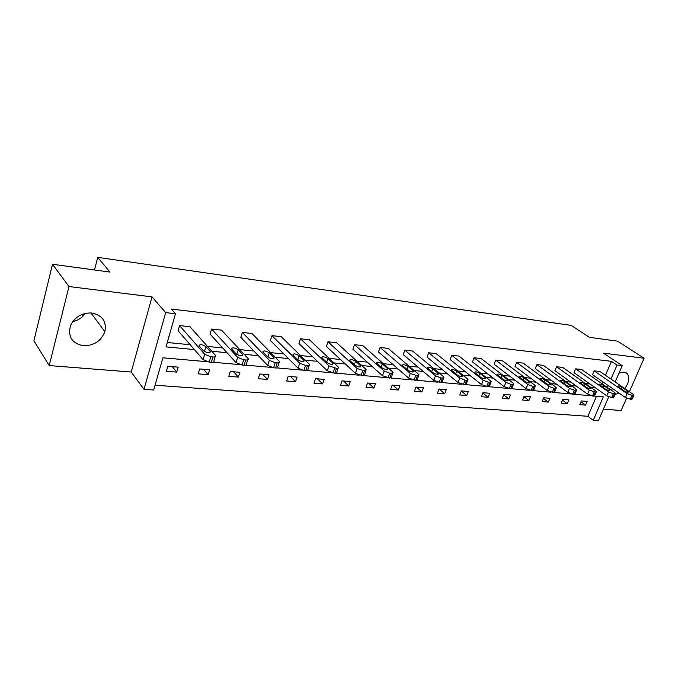 <?xml version="1.0" encoding="UTF-8"?>
<svg xmlns="http://www.w3.org/2000/svg" width="678" height="678" viewBox="0 0 678 678"><rect width="100%" height="100%" fill="white"/><g stroke="black" fill="none" stroke-linecap="round" stroke-linejoin="round"><path stroke-width="1.02" d="M85.318 313.372C82.25 317.685 78.038 320.44 72.699 321.626M91.861 312.99C102.412 315.278 106.751 321.491 104.87 331.635C101.124 341.068 93.962 345.772 83.377 345.738C71.978 343.382 67.698 336.661 70.52 325.576C74.851 316.846 81.962 312.651 91.861 312.99M618.98 373.171L624.023 372.053L627.023 373.409C629.972 377.29 629.235 382.341 624.811 388.57M619.243 393.232L615.039 394.384M603.412 409.139L621.141 410.529L626.557 398.206M629.396 391.723L644.1 358.23L603.454 353.162L622.243 365.645L615.175 381.96M52.503 264.259L68.978 286.54L49.231 365.569L33.9 340.788L52.503 264.259L109.98 272.081L97.717 257.36L571.24 325.398L589.394 337.33L617.522 341.161L644.1 358.23M608.7 396.91L598.428 420.64L593.233 420.284L603.327 396.859L594.538 396.079M155.067 385.223L587.868 416.3L593.233 420.284M207.087 361.713L162.898 357.798L153.694 390.011L144.007 389.35L165.678 312.609L175.475 313.745L166.017 346.873L194.4 349.585M49.231 365.569L131.218 372.019L144.007 389.35M97.717 257.36L94.479 269.971M83.199 313.965L82.521 316.609M247.724 359.84L246.504 363.739C247.106 364.823 246.309 365.306 244.114 365.205L242.054 365.018L236.037 362.594L210.061 334.101L211.57 329.059L221.562 330.152L248.131 358.543C248.733 359.62 247.936 360.094 245.741 359.984L243.682 359.789L237.656 357.365L211.57 329.059M309.143 365.544L307.863 369.374C308.371 370.332 307.676 370.764 305.778 370.663L303.88 370.493L298.066 368.162L270.42 340.5L271.963 335.661L281.217 336.669L309.524 364.391C310.041 365.34 309.346 365.764 307.448 365.654L305.541 365.484L299.718 363.145L271.963 335.661M365.959 370.807L364.628 374.587L362.798 375.714L355.416 373.307L326.415 346.441L327.974 341.78L336.585 342.721L365.891 369.307L366.315 369.798L364.493 370.908L357.094 368.493L327.974 341.78M418.673 375.688L417.301 379.417L415.682 380.4L408.597 378.078L378.494 351.958L380.087 347.475L388.096 348.348L418.462 374.205L418.996 374.807L417.385 375.773L410.292 373.451L380.087 347.475M467.701 380.222L466.286 383.901L464.854 384.748L458.048 382.519L427.072 357.111L428.666 352.78L436.149 353.602L467.362 378.765L467.998 379.451L466.566 380.29L465.049 380.155L459.76 378.053L428.666 352.78M513.424 384.451L511.975 388.07L510.695 388.816L504.152 386.655L472.473 361.925L474.083 357.747L481.083 358.509L512.966 383.011L513.695 383.782L512.415 384.511L511 384.384L505.864 382.35L474.083 357.747M556.163 388.392L554.68 391.96L553.536 392.604L547.231 390.528L515.009 366.434L516.619 362.391L523.187 363.111L555.596 386.985L556.401 387.816L553.934 388.333L548.951 386.367L516.619 362.391M596.199 392.087L594.691 395.596L593.665 396.164L587.58 394.147L554.943 370.671L556.553 366.756L562.723 367.425L595.521 390.706L596.411 391.587L595.386 392.147L589.292 390.121L556.553 366.756M633.769 395.562L632.252 399.011L631.328 399.495L625.447 397.545L592.504 374.646L594.114 370.858L599.92 371.493L633.006 394.198L633.964 395.13L633.04 395.605L627.158 393.655L594.114 370.858M167.263 342.492L190.221 344.746M207.527 346.441L222.672 347.933M239.783 349.611L253.86 350.992M270.768 352.653L283.853 353.933M300.566 355.577L312.711 356.772M329.237 358.391L340.509 359.501M356.84 361.103L367.306 362.128M383.443 363.722L393.138 364.671M409.097 366.239L418.08 367.12M433.852 368.671L442.158 369.485M457.752 371.01L465.422 371.764M480.838 373.281L487.906 373.976M503.152 375.476L509.661 376.112M524.738 377.595L530.721 378.18M545.629 379.646L551.112 380.18M565.859 381.629L570.868 382.121M585.445 383.553L590.013 384.002M601.878 383.638L602.691 381.731M605.462 375.29L611.454 361.315L171.322 309.049L175.475 313.745M615.277 393.85L613.76 397.333L612.793 397.859L606.81 395.876L574.003 372.688L575.614 368.84L581.605 369.493L614.556 392.477L615.48 393.384L613.302 393.791L608.522 391.918L575.614 368.84M576.503 390.274L575.012 393.808L573.927 394.41L567.732 392.367L535.289 368.586L536.9 364.603L543.264 365.306L575.876 388.875L576.724 389.74L574.359 390.206L569.444 388.274L536.9 364.603M535.154 386.452L533.688 390.045L532.476 390.74L526.052 388.621L494.084 364.213L495.694 360.103L502.474 360.849L534.628 385.036L535.4 385.833L532.823 386.384L527.764 384.392L495.694 360.103M490.957 382.375L489.524 386.019L488.168 386.816L481.499 384.629L450.15 359.56L451.751 355.306L458.989 356.094L490.558 380.926L491.236 381.655L489.889 382.443L488.423 382.307L483.211 380.239L451.751 355.306M443.624 377.993L442.225 381.697L440.7 382.612L433.767 380.341L403.198 354.577L404.791 350.17L412.538 351.018L443.344 376.527L443.937 377.171L442.42 378.07L440.836 377.926L435.462 375.79L404.791 350.17M392.799 373.298L391.452 377.044L389.731 378.095L382.494 375.739L352.916 349.246L354.492 344.678L362.798 345.585L393.147 372.349L391.426 373.383L389.731 373.222L384.189 371.019L354.492 344.678M338.093 368.23L336.788 372.036C337.254 372.934 336.602 373.332 334.839 373.239L327.288 370.781L298.93 343.526L300.481 338.78L309.405 339.754L338.466 367.145C338.932 368.035 338.28 368.434 336.517 368.332L328.957 365.874L300.481 338.78M279.039 362.747L277.794 366.612C278.344 367.629 277.607 368.086 275.565 367.985L273.581 367.815L267.674 365.434L240.817 337.364L242.343 332.423L251.953 333.474L279.438 361.527C279.997 362.535 279.251 362.984 277.209 362.874L275.234 362.696L269.31 360.315L242.343 332.423M215.112 356.814L213.917 360.747C214.57 361.891 213.723 362.408 211.358 362.298L209.214 362.111L203.095 359.637L178.085 330.711L179.568 325.567L189.959 326.703L215.519 355.442C216.18 356.577 215.324 357.086 212.968 356.967L210.816 356.772L204.688 354.289L179.568 325.567M611.454 361.315L617.056 365.044L622.243 365.645M131.218 372.019L152.008 296.888L68.978 286.54M152.008 296.888L165.678 312.609M612.361 388.452L611.531 390.367M607.378 387.469L608.2 385.562M610.997 379.087L617.056 365.044M211.799 351.246L227.02 352.696M244.207 354.34L258.352 355.687M275.336 357.306L288.472 358.56M305.261 360.162L317.457 361.332M334.042 362.916L345.365 363.993M361.755 365.561L372.247 366.561M388.443 368.112L398.172 369.035M414.182 370.561L423.182 371.425M439.005 372.934L447.327 373.731M462.972 375.222L470.659 375.959M486.118 377.434L493.203 378.112M508.483 379.57L515.009 380.189M530.111 381.638L536.103 382.206M551.045 383.629L556.528 384.155M571.3 385.57L576.317 386.045M590.919 387.443L595.496 387.875M591.047 395.774L574.834 394.333M571.232 394.011L554.485 392.528M550.765 392.198L533.459 390.664M529.62 390.325L511.729 388.74M507.754 388.384L489.245 386.74M485.134 386.375L465.981 384.68M461.718 384.299L441.887 382.545M437.471 382.146L416.911 380.324M412.343 379.917L391.02 378.027M386.274 377.612L364.154 375.646M359.23 375.205L336.263 373.171M331.144 372.722L307.27 370.603M301.956 370.129L277.132 367.925M271.598 367.434L245.758 365.145M239.995 364.637L213.087 362.247M587.868 416.3L596.471 396.249M167.847 366.273L178.187 367.137L176.738 372.12L166.407 371.29L167.847 366.273M199.671 368.942L209.612 369.773L208.138 374.654L198.205 373.858L199.671 368.942M230.291 371.51L239.859 372.307L238.368 377.095L228.808 376.324L230.291 371.51M259.776 373.976L268.988 374.748L267.488 379.443L258.267 378.705L259.776 373.976M288.184 376.358L297.066 377.104L295.549 381.714L286.667 380.994L288.184 376.358M315.575 378.655L324.143 379.375L322.609 383.901L314.041 383.206L315.575 378.655M342 380.875L350.28 381.561L348.729 386.002L340.458 385.341L342 380.875M367.518 383.011L375.51 383.68L373.959 388.045L365.967 387.401L367.518 383.011M392.164 385.079L399.893 385.723L398.333 390.011L390.604 389.384L392.164 385.079M415.995 387.079L423.462 387.697L421.894 391.909L414.428 391.308L415.995 387.079M439.039 389.002L446.26 389.613L444.692 393.749L437.463 393.172L439.039 389.002M461.337 390.875L468.329 391.46L466.752 395.537L459.76 394.969L461.337 390.875M482.922 392.689L489.702 393.257L488.126 397.257L481.346 396.715L482.922 392.689M503.839 394.435L510.407 394.986L508.822 398.927L502.262 398.401L503.839 394.435M524.111 396.138L530.476 396.672L528.891 400.545L522.526 400.037L524.111 396.138M543.764 397.783L549.934 398.3L548.358 402.122L542.18 401.622L543.764 397.783M562.833 399.384L568.825 399.884L567.24 403.647L561.248 403.164L562.833 399.384M581.334 400.935L587.148 401.427L585.572 405.122L579.758 404.656L581.334 400.935M580.987 401.766L585.572 405.122M562.52 400.122L567.24 403.647M543.502 398.427L548.358 402.122M523.891 396.672L528.891 400.545M503.678 394.859L508.822 398.927M482.812 392.969L488.126 397.257M461.286 391.003L466.752 395.537M439.107 389.011L444.692 393.749M416.377 387.104L421.894 391.909M392.893 385.138L398.333 390.011M368.603 383.104L373.959 388.045M343.475 380.994L348.729 386.002M317.465 378.816L322.609 383.901M290.515 376.553L295.549 381.714M262.589 374.214L267.488 379.443M233.613 371.781L238.368 377.095M203.544 369.264L208.138 374.654M172.314 366.645L176.738 372.12M627.735 391.198L628.481 391.926C628.057 392.613 626.557 392.248 623.989 390.842L617.683 386.291C618.107 385.604 619.599 385.968 622.15 387.358L627.735 391.198L627.277 392.231M609.268 389.435L609.988 390.147C609.556 390.875 608.03 390.511 605.403 389.07L599.149 384.485C599.581 383.765 601.098 384.121 603.7 385.553L609.268 389.435L608.802 390.503M590.216 387.621L590.911 388.316C590.47 389.079 588.911 388.723 586.233 387.24L580.029 382.621C580.461 381.867 582.012 382.223 584.673 383.689L590.216 387.621L589.75 388.706M570.554 385.748L571.223 386.426C570.774 387.231 569.181 386.875 566.444 385.358L560.299 380.705C560.74 379.9 562.325 380.256 565.045 381.765L570.554 385.748L570.088 386.858M550.256 383.816L550.892 384.468C550.443 385.324 548.816 384.977 546.01 383.409L539.925 378.731C540.374 377.883 541.993 378.231 544.781 379.773L550.256 383.816L549.782 384.951M529.281 381.816L529.891 382.443C529.433 383.35 527.764 383.002 524.899 381.4L518.89 376.688C519.348 375.79 521.001 376.137 523.848 377.722L529.281 381.816L528.815 382.977M507.61 379.748L508.178 380.35C507.712 381.316 506.008 380.968 503.068 379.316L497.144 374.578C497.61 373.629 499.305 373.968 502.22 375.604L507.61 379.748L507.136 380.926M485.194 377.612L485.728 378.188C485.253 379.205 483.516 378.866 480.499 377.171L474.659 372.4C475.134 371.4 476.863 371.73 479.855 373.409L485.194 377.612L484.728 378.816M461.998 375.409L462.498 375.943C462.015 377.027 460.226 376.688 457.142 374.942L451.395 370.154C451.879 369.086 453.65 369.417 456.718 371.146L461.998 375.409L461.532 376.621M437.98 373.12L438.437 373.62C437.946 374.764 436.115 374.434 432.945 372.637L427.31 367.823C427.801 366.696 429.623 367.018 432.767 368.798L437.98 373.12L437.513 374.349M413.097 370.747L413.521 371.213C413.021 372.417 411.139 372.103 407.885 370.247L402.359 365.408C402.868 364.222 404.732 364.535 407.961 366.366L413.097 370.747L412.639 371.993M387.308 368.29L387.68 368.713C387.163 369.993 385.24 369.68 381.892 367.773L376.502 362.908C377.019 361.654 378.934 361.959 382.248 363.84L387.308 368.29L386.85 369.552M360.543 365.739L360.882 366.12C360.349 367.468 358.365 367.171 354.933 365.205L349.679 360.323C350.212 358.993 352.179 359.289 355.586 361.23L360.543 365.739L360.103 367.01M332.771 363.094L333.059 363.425C332.508 364.857 330.474 364.561 326.94 362.535L321.83 357.637C322.381 356.23 324.406 356.526 327.915 358.518L332.771 363.094L332.339 364.366M303.914 360.34L304.151 360.628C303.583 362.137 301.49 361.849 297.854 359.764L292.913 354.848C293.481 353.357 295.574 353.645 299.168 355.696L303.914 360.34L303.49 361.62M273.912 357.484L274.107 357.713C273.514 359.306 271.353 359.026 267.615 356.882L262.852 351.941C263.445 350.382 265.598 350.653 269.302 352.772L273.912 357.484L273.505 358.755M242.707 354.509L242.843 354.687C242.224 356.365 239.995 356.094 236.147 353.891L231.579 348.933C232.198 347.28 234.419 347.543 238.232 349.729L242.707 354.509L242.317 355.764M210.205 351.416L210.299 351.526C209.646 353.297 207.341 353.043 203.375 350.763L199.018 345.797C199.679 344.06 201.968 344.314 205.892 346.56L210.205 351.416L209.833 352.653M625.447 397.545L627.158 393.655M631.328 399.495L633.04 395.605M630.159 399.393L631.871 395.494M622.15 387.358L621.412 389.062M606.81 395.876L608.522 391.918M612.793 397.859L614.505 393.901M611.581 397.749L613.302 393.791M603.7 385.553L602.937 387.341M587.58 394.147L589.292 390.121M593.665 396.164L595.386 392.147M592.419 396.054L594.14 392.028M584.673 383.689L583.885 385.57M567.732 392.367L569.444 388.274M573.927 394.41L575.647 390.325M572.639 394.299L574.359 390.206M565.045 381.765L564.223 383.74M547.231 390.528L548.951 386.367M553.536 392.604L555.265 388.452M552.214 392.486L553.934 388.333M544.781 379.773L543.925 381.867M526.052 388.621L527.764 384.392M532.476 390.74L534.196 386.511M531.103 390.621L532.823 386.384M523.848 377.722L522.958 379.934M504.152 386.655L505.864 382.35M510.695 388.816L512.415 384.511M509.28 388.689L511 384.384M502.22 375.604L501.296 377.943M481.499 384.629L483.211 380.239M488.168 386.816L489.889 382.443M486.702 386.689L488.423 382.307M479.855 373.409L478.888 375.9M458.048 382.519L459.76 378.053M464.854 384.748L466.566 380.29M463.328 384.621L465.049 380.155M456.718 371.146L455.718 373.79M433.767 380.341L435.462 375.79M440.7 382.612L442.42 378.07M439.124 382.477L440.836 377.926M432.767 368.798L431.716 371.612M408.597 378.078L410.292 373.451M415.682 380.4L417.385 375.773M414.046 380.248L415.75 375.62M407.961 366.366L406.868 369.374M382.494 375.739L384.189 371.019M389.731 378.095L391.426 373.383M388.036 377.951L389.731 373.222M382.248 363.84L381.104 367.069M355.416 373.307L357.094 368.493M362.798 375.714L364.493 370.908M361.043 375.553L362.73 370.739M355.586 361.23L354.382 364.696M327.288 370.781L328.957 365.874M334.839 373.239L336.517 368.332M333.008 373.078L334.686 368.162M327.915 358.518L326.643 362.255M298.066 368.162L299.718 363.145M305.778 370.663L307.448 365.654M303.88 370.493L305.541 365.484M299.168 355.696L297.837 359.755M267.674 365.434L269.31 360.315M275.565 367.985L277.209 362.874M273.581 367.815L275.234 362.696M269.302 352.772L267.903 357.145M236.037 362.594L237.656 357.365M244.114 365.205L245.741 359.984M242.054 365.018L243.682 359.789M238.232 349.729L236.783 354.416M203.095 359.637L204.688 354.289M211.358 362.298L212.968 356.967M209.214 362.111L210.816 356.772M205.892 346.56L204.409 351.551M104.87 331.635L90.945 312.914M627.023 373.409L625.641 372.485M571.223 386.426L571.037 386.85M550.892 384.468L550.697 384.926M529.891 382.443L529.688 382.934M508.178 380.35L507.966 380.883M485.728 378.188L485.507 378.756M462.498 375.943L462.26 376.553M438.437 373.62L438.2 374.273M413.521 371.213L413.266 371.908M387.68 368.713L387.418 369.459M360.882 366.12L360.603 366.917M333.059 363.425L332.771 364.272M304.151 360.628L303.854 361.535M274.107 357.713L273.793 358.679M242.843 354.687L242.529 355.704M210.299 351.526L209.977 352.611"/></g></svg>

